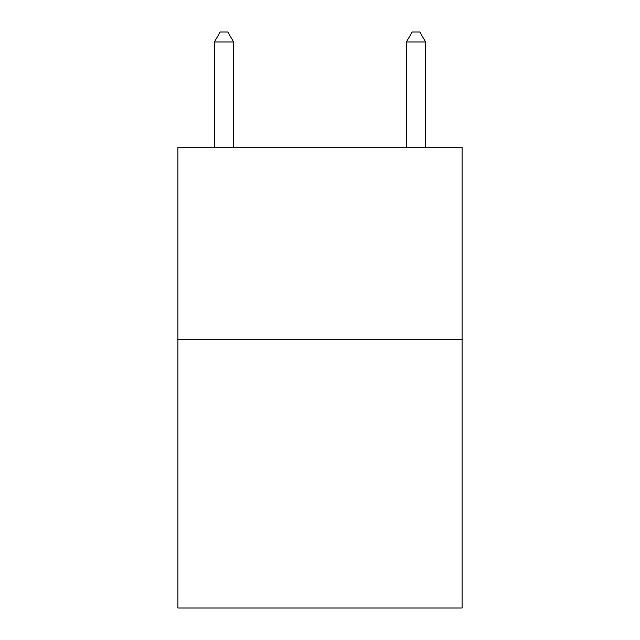 <?xml version="1.0" encoding="UTF-8"?>
<svg xmlns="http://www.w3.org/2000/svg" width="640" height="640" viewBox="0 0 640 640"><rect width="100%" height="100%" fill="white"/><g stroke="black" fill="none" stroke-linecap="round" stroke-linejoin="round"><path stroke-width="0.96" d="M462.08 339.2L462.08 608L177.92 608L177.92 147.2L462.08 147.2L462.08 339.2L177.92 339.2M233.6 147.2L233.6 41.984L214.4 41.984L214.4 147.2M214.4 41.984L220.16 32L227.84 32L233.6 41.984M425.6 147.2L425.6 41.984L406.4 41.984L406.4 147.2M406.4 41.984L412.16 32L419.84 32L425.6 41.984"/></g></svg>
